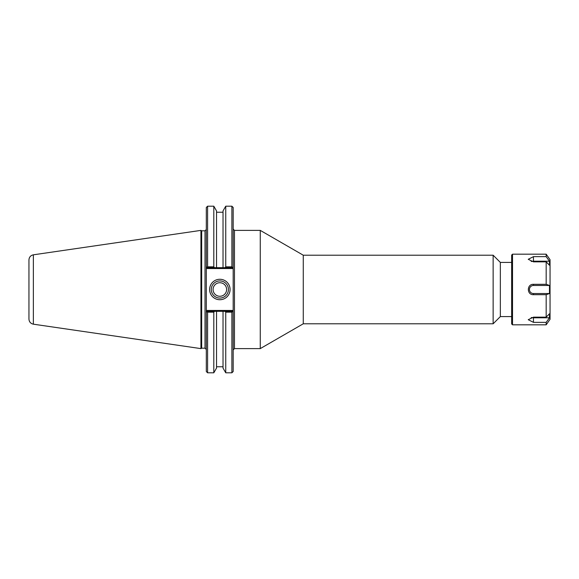 <?xml version="1.0" encoding="UTF-8"?>
<svg xmlns="http://www.w3.org/2000/svg" width="579" height="579" viewBox="0 0 579 579"><rect width="100%" height="100%" fill="white"/><g stroke="black" fill="none" stroke-linecap="round" stroke-linejoin="round"><path stroke-width="0.87" d="M260.261 230.384L260.261 348.616L234.466 348.616L234.466 230.384L260.261 230.384L303.273 255.209L303.273 323.791L260.261 348.616M511.655 262.417L500.35 262.417L500.35 316.583L511.655 316.583M303.273 255.209L493.142 255.209L493.142 323.791L303.273 323.791M500.35 262.417L493.142 255.209M228.423 289.5A8.576 8.576 0 0 1 215.562 296.926A8.576 8.576 0 0 1 215.562 282.074A8.576 8.576 0 0 1 228.423 289.5M230.08 289.5A10.234 10.234 0 0 0 214.729 280.641A10.234 10.234 0 0 0 214.729 298.359A10.234 10.234 0 0 0 230.08 289.5M207.021 310.46L206.305 311.176L206.305 312.392L206.305 267.824L207.021 268.54L233.178 268.54L233.178 310.46L207.021 310.46L207.376 311.321L206.305 312.392L207.014 311.69L207.593 312.161L213.81 312.161L214.404 311.321L207.376 311.321M231.889 312.161L232.924 311.321L225.144 311.321L225.745 312.161L231.889 312.161L231.889 372.804L233.178 371.515L233.178 310.46M225.144 311.321L214.404 311.321M207.593 312.161L207.593 372.804L206.305 371.515L206.305 312.392L207.014 311.69M232.924 267.679L231.889 266.839L225.745 266.839L225.144 267.679L232.924 267.679M207.021 268.54L207.376 267.679L225.144 267.679M214.404 267.679L213.81 266.839L207.593 266.839L207.014 267.31L206.305 266.608L206.305 267.824L206.305 266.608L207.376 267.679M233.178 268.54L233.178 207.485L231.889 206.196L231.889 266.839M207.593 266.839L207.593 206.196L213.81 206.196L213.81 266.839M207.593 206.196L206.305 207.485L206.305 266.608M207.593 372.804L213.81 372.804L216.532 368.085L216.532 311.321M213.81 372.804L213.81 312.161M225.745 312.161L225.745 372.804L231.889 372.804M216.532 267.679L216.532 210.915L213.81 206.196M225.745 372.804L223.024 368.085L223.024 311.321M205.017 230.811L205.017 348.189L201.673 348.189L201.673 230.811L205.017 230.811L206.305 229.523M201.673 230.811L200.927 230.384L200.927 348.616L201.673 348.189M223.024 267.679L223.024 210.915L225.745 206.196L225.745 266.839M33.365 254.818C30.636 255.433 29.16 257.134 28.95 259.92L28.95 319.08C29.16 321.866 30.636 323.567 33.365 324.182L33.365 254.818L200.927 230.384M213.079 289.5A6.774 6.774 0 0 0 219.846 296.274A6.774 6.774 0 0 0 226.621 289.5A6.774 6.774 0 0 0 219.846 282.726A6.774 6.774 0 0 0 213.079 289.5M549.471 261.194L549.471 265.233L546.178 261.838L533.454 261.838L528.229 259.298L533.454 256.649L546.178 256.649L549.471 261.194L533.454 261.194L533.454 256.649M531.211 261.527A4.039 2.019 180 0 1 533.454 261.194M549.471 285.461L549.471 293.539L533.454 293.539A4.039 4.039 0 0 1 529.416 289.5A4.039 4.039 0 0 1 533.454 285.461L549.471 285.461L546.178 284.318L546.178 261.838M549.471 293.539L546.178 294.682L533.454 294.682C526.658 295.044 526.658 283.956 533.454 284.318L546.178 284.318M549.471 317.806L546.178 322.351L533.454 322.351L528.229 319.702L533.454 317.162L546.178 317.162L549.471 313.767L549.471 317.806L533.454 317.806A4.039 2.019 -0 0 1 531.211 317.473M546.178 254.181L550.05 259.703L550.05 319.297L546.178 324.819L512.516 324.819L512.516 254.181L546.178 254.181L546.178 256.649M546.178 324.819L546.178 322.351M546.178 317.162L546.178 294.682M512.516 324.819L511.655 323.958L511.655 255.042L512.516 254.181M533.454 293.539L533.454 294.682M533.454 285.461L533.454 284.318M533.454 317.806L533.454 322.351M234.466 230.384L233.178 229.089M234.466 348.616L233.178 349.911M500.35 316.583L493.142 323.791M205.017 348.189L206.305 349.477M225.745 206.196L231.889 206.196M33.365 324.182L200.927 348.616M223.024 212.24L216.532 212.24M223.024 366.76L216.532 366.76"/></g></svg>
